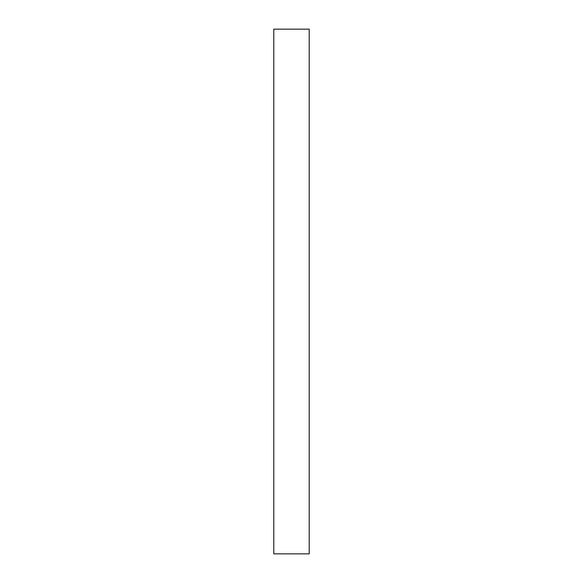 <?xml version="1.0" encoding="UTF-8"?>
<svg xmlns="http://www.w3.org/2000/svg" width="583" height="583" viewBox="0 0 583 583"><rect width="100%" height="100%" fill="white"/><g stroke="black" fill="none" stroke-linecap="round" stroke-linejoin="round"><path stroke-width="0.87" d="M273.791 29.15L309.209 29.15L309.209 553.85L273.791 553.85L273.791 29.15L309.209 29.15L309.209 553.85L273.791 553.85L273.791 29.15"/></g></svg>
